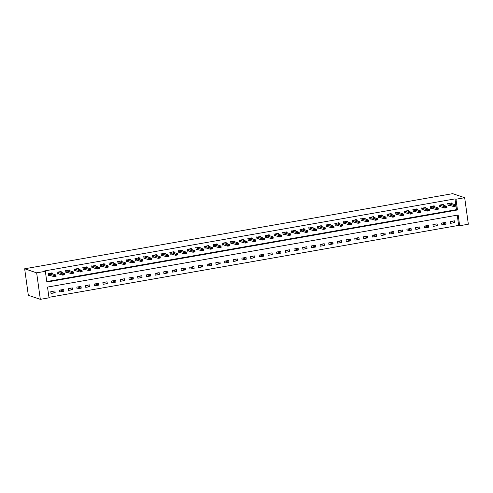 <?xml version="1.0" encoding="UTF-8"?>
<svg xmlns="http://www.w3.org/2000/svg" width="493" height="493" viewBox="0 0 493 493"><rect width="100%" height="100%" fill="white"/><g stroke="black" fill="none" stroke-linecap="round" stroke-linejoin="round"><path stroke-width="0.74" d="M464.671 197.705L468.35 224.216L459.667 225.739L458.176 214.991L47.525 287.08L49.017 297.821L40.334 299.35L28.329 295.295L24.65 268.784L452.666 193.65L464.671 197.705L455.988 199.234L454.984 198.895L44.339 270.977L45.344 271.316L46.835 282.064L457.479 209.981L455.988 199.234M48.949 297.322L458.663 225.4L459.667 225.739M458.663 225.4L457.245 215.158M454.472 220.821L450.3 221.548L450.547 223.341L454.719 222.608L454.472 220.821M445.783 222.343L441.617 223.076L441.864 224.863L446.029 224.136L445.783 222.343M437.1 223.865L432.928 224.598L433.181 226.392L437.346 225.658L437.1 223.865M428.411 225.393L424.245 226.121L424.491 227.914L428.663 227.181L428.411 225.393M419.728 226.916L415.556 227.649L415.809 229.442L419.974 228.709L419.728 226.916M411.045 228.444L406.873 229.171L407.119 230.964L411.291 230.231L411.045 228.444M402.356 229.966L398.19 230.699L398.436 232.486L402.608 231.759L402.356 229.966M393.673 231.488L389.501 232.221L389.753 234.015L393.919 233.281L393.673 231.488M384.984 233.016L380.818 233.744L381.064 235.537L385.236 234.804L384.984 233.016M376.301 234.539L372.129 235.272L372.381 237.065L376.547 236.332L376.301 234.539M367.618 236.067L363.446 236.794L363.692 238.587L367.864 237.854L367.618 236.067M358.929 237.589L354.763 238.322L355.009 240.109L359.181 239.382L358.929 237.589M350.246 239.111L346.074 239.844L346.326 241.638L350.492 240.904L350.246 239.111M341.557 240.639L337.391 241.367L337.637 243.16L341.809 242.427L341.557 240.639M332.874 242.162L328.708 242.895L328.954 244.688L333.12 243.955L332.874 242.162M324.191 243.69L320.019 244.417L320.265 246.21L324.437 245.477L324.191 243.69M315.502 245.212L311.336 245.945L311.582 247.732L315.754 247.005L315.502 245.212M306.819 246.734L302.647 247.468L302.899 249.261L307.065 248.527L306.819 246.734M298.129 248.262L293.964 248.99L294.21 250.783L298.382 250.05L298.129 248.262M289.446 249.785L285.281 250.518L285.527 252.311L289.693 251.578L289.446 249.785M280.764 251.313L276.591 252.04L276.838 253.833L281.01 253.1L280.764 251.313M272.074 252.835L267.909 253.568L268.155 255.356L272.327 254.628L272.074 252.835M263.391 254.357L259.219 255.091L259.472 256.884L263.638 256.15L263.391 254.357M254.702 255.885L250.536 256.613L250.783 258.406L254.955 257.673L254.702 255.885M246.019 257.408L241.853 258.141L242.1 259.934L246.266 259.201L246.019 257.408M237.336 258.936L233.164 259.663L233.417 261.456L237.583 260.723L237.336 258.936M228.647 260.458L224.481 261.191L224.728 262.979L228.9 262.251L228.647 260.458M219.964 261.98L215.792 262.714L216.045 264.507L220.211 263.773L219.964 261.98M211.281 263.509L207.109 264.236L207.356 266.029L211.528 265.296L211.281 263.509M202.592 265.031L198.426 265.764L198.673 267.557L202.839 266.824L202.592 265.031M193.909 266.559L189.737 267.286L189.99 269.079L194.156 268.346L193.909 266.559M185.22 268.081L181.054 268.814L181.301 270.602L185.473 269.874L185.22 268.081M176.537 269.603L172.365 270.337L172.618 272.13L176.784 271.396L176.537 269.603M167.854 271.132L163.682 271.865L163.929 273.652L168.101 272.919L167.854 271.132M159.165 272.654L154.999 273.387L155.246 275.18L159.412 274.447L159.165 272.654M150.482 274.182L146.31 274.909L146.563 276.702L150.729 275.969L150.482 274.182M141.793 275.704L137.627 276.437L137.874 278.225L142.046 277.497L141.793 275.704M133.11 277.226L128.938 277.96L129.191 279.753L133.356 279.02L133.11 277.226M124.427 278.755L120.255 279.488L120.502 281.275L124.674 280.542L124.427 278.755M115.738 280.277L111.572 281.01L111.819 282.803L115.991 282.07L115.738 280.277M107.055 281.805L102.883 282.532L103.136 284.325L107.301 283.592L107.055 281.805M98.366 283.327L94.2 284.06L94.446 285.848L98.618 285.12L98.366 283.327M89.683 284.849L85.511 285.583L85.764 287.376L89.929 286.643L89.683 284.849M81 286.378L76.828 287.111L77.074 288.898L81.246 288.165L81 286.378M72.311 287.9L68.145 288.633L68.391 290.426L72.563 289.693L72.311 287.9M63.628 289.428L59.456 290.155L59.708 291.948L63.874 291.215L63.628 289.428M54.939 290.95L50.773 291.683L51.019 293.471L55.191 292.743L54.939 290.95M46.761 281.558L456.475 209.642L454.984 198.895M452.099 203.72L451.982 202.906L447.817 203.64L448.063 205.433L449.573 205.168M443.41 205.242L443.299 204.435L439.127 205.162L439.38 206.955L440.884 206.69M434.727 206.77L434.61 205.957L430.444 206.69L430.691 208.477L432.201 208.212M426.038 208.292L425.927 207.479L421.761 208.212L422.008 210.006L423.518 209.741M417.355 209.821L417.244 209.007L413.072 209.735L413.319 211.528L414.829 211.263M408.672 211.343L408.555 210.529L404.389 211.263L404.636 213.056L406.146 212.791M399.983 212.865L399.872 212.058L395.7 212.785L395.953 214.578L397.457 214.313M391.3 214.393L391.183 213.58L387.017 214.313L387.264 216.1L388.774 215.835M382.611 215.916L382.5 215.102L378.334 215.835L378.581 217.629L380.091 217.364M373.928 217.444L373.817 216.63L369.645 217.358L369.898 219.151L371.402 218.886M365.245 218.966L365.128 218.152L360.962 218.886L361.209 220.679L362.719 220.414M356.556 220.488L356.445 219.681L352.273 220.408L352.526 222.201L354.029 221.936M347.873 222.016L347.762 221.203L343.59 221.936L343.837 223.723L345.346 223.458M339.184 223.539L339.073 222.725L334.907 223.458L335.154 225.252L336.664 224.987M330.501 225.067L330.39 224.253L326.218 224.981L326.471 226.774L327.974 226.509M321.818 226.589L321.701 225.776L317.535 226.509L317.782 228.302L319.291 228.037M313.129 228.111L313.018 227.304L308.846 228.031L309.099 229.824L310.602 229.559M304.446 229.639L304.335 228.826L300.163 229.559L300.41 231.346L301.919 231.081M295.757 231.162L295.646 230.348L291.48 231.081L291.727 232.875L293.236 232.61M287.074 232.69L286.963 231.876L282.791 232.604L283.044 234.397L284.547 234.132M278.391 234.212L278.274 233.399L274.108 234.132L274.354 235.925L275.864 235.66M269.702 235.734L269.591 234.927L265.419 235.654L265.672 237.447L267.175 237.182M261.019 237.262L260.908 236.449L256.736 237.182L256.982 238.969L258.492 238.704M252.33 238.785L252.219 237.971L248.053 238.704L248.299 240.498L249.809 240.233M243.647 240.313L243.536 239.499L239.364 240.233L239.616 242.02L241.12 241.755M234.964 241.835L234.847 241.022L230.681 241.755L230.927 243.548L232.437 243.283M226.275 243.357L226.164 242.55L221.992 243.277L222.244 245.07L223.748 244.805M217.592 244.885L217.481 244.072L213.309 244.805L213.555 246.592L215.065 246.327M208.909 246.408L208.792 245.594L204.626 246.327L204.872 248.121L206.382 247.856M200.22 247.936L200.109 247.122L195.937 247.856L196.189 249.643L197.693 249.378M191.537 249.458L191.42 248.645L187.254 249.378L187.5 251.171L189.01 250.906M182.848 250.98L182.737 250.173L178.571 250.9L178.817 252.693L180.327 252.428M174.165 252.508L174.054 251.695L169.882 252.428L170.128 254.215L171.638 253.95M165.482 254.031L165.365 253.217L161.199 253.95L161.445 255.744L162.955 255.479M156.792 255.559L156.682 254.745L152.51 255.479L152.762 257.266L154.266 257.001M148.11 257.081L147.992 256.268L143.827 257.001L144.073 258.794L145.583 258.529M139.42 258.603L139.309 257.796L135.144 258.523L135.39 260.316L136.9 260.051M130.737 260.131L130.627 259.318L126.454 260.051L126.701 261.838L128.211 261.573M122.054 261.654L121.937 260.84L117.772 261.573L118.018 263.367L119.528 263.102M113.365 263.182L113.254 262.368L109.082 263.102L109.335 264.889L110.839 264.624M104.682 264.704L104.565 263.891L100.399 264.624L100.646 266.417L102.156 266.152M95.993 266.226L95.882 265.419L91.716 266.146L91.963 267.939L93.473 267.674M87.31 267.754L87.199 266.941L83.027 267.674L83.28 269.461L84.784 269.196M78.627 269.277L78.51 268.463L74.344 269.196L74.591 270.99L76.101 270.725M69.938 270.805L69.827 269.991L65.655 270.725L65.908 272.512L67.412 272.247M61.255 272.327L61.144 271.514L56.972 272.247L57.219 274.04L58.729 273.775M52.566 273.849L52.455 273.042L48.289 273.769L48.536 275.562L50.046 275.297M45.344 271.316L36.655 272.839L24.65 268.784M36.655 272.839L40.334 299.35M456.475 209.642L457.479 209.981M451.144 221.4L454.719 222.608M51.617 291.536L55.191 292.743M60.3 290.007L63.874 291.215M68.989 288.485L72.563 289.693M77.672 286.957L81.246 288.165M86.355 285.435L89.929 286.643M95.044 283.913L98.618 285.12M103.727 282.384L107.301 283.592M112.416 280.862L115.991 282.07M121.099 279.334L124.674 280.542M129.782 277.812L133.356 279.02M138.471 276.29L142.046 277.497M147.154 274.761L150.729 275.969M155.843 273.239L159.412 274.447M164.526 271.711L168.101 272.919M173.209 270.189L176.784 271.396M181.899 268.667L185.473 269.874M190.581 267.138L194.156 268.346M199.271 265.616L202.839 266.824M207.954 264.088L211.528 265.296M216.637 262.566L220.211 263.773M225.326 261.043L228.9 262.251M234.009 259.515L237.583 260.723M242.692 257.993L246.266 259.201M251.381 256.465L254.955 257.673M260.064 254.943L263.638 256.15M268.753 253.42L272.327 254.628M277.436 251.892L281.01 253.1M286.119 250.37L289.693 251.578M294.808 248.842L298.382 250.05M303.491 247.32L307.065 248.527M312.18 245.797L315.754 247.005M320.863 244.269L324.437 245.477M329.546 242.747L333.12 243.955M338.235 241.219L341.809 242.427M346.918 239.697L350.492 240.904M355.607 238.174L359.181 239.382M364.29 236.646L367.864 237.854M372.973 235.124L376.547 236.332M381.662 233.596L385.236 234.804M390.345 232.074L393.919 233.281M399.034 230.551L402.608 231.759M407.717 229.023L411.291 230.231M416.4 227.501L419.974 228.709M425.089 225.973L428.663 227.181M433.772 224.451L437.346 225.658M442.461 222.928L446.029 224.136M451.113 203.061L451.163 203.406M448.026 205.15L448.87 205.002M451.077 202.777L451.077 203.375L455.477 204.86L455.655 206.154L453.572 206.518L448.137 204.952M454.281 205.975L455.322 205.791L454.25 205.76L453.572 206.518L453.394 205.23L447.601 203.387M454.25 205.76L453.394 205.23L455.477 204.86L455.292 205.581M455.655 206.154L455.322 205.791M442.431 204.583L442.48 204.928M439.337 206.672L440.181 206.524M442.394 204.305L442.394 204.897L446.794 206.388L446.972 207.676L444.889 208.04L439.448 206.475M445.592 207.504L446.64 207.319L445.567 207.288L444.889 208.04L444.711 206.752L438.918 204.915M445.567 207.288L444.711 206.752L446.794 206.388L446.609 207.103M446.972 207.676L446.64 207.319M433.741 206.111L433.791 206.456M430.654 208.2L431.498 208.052M433.704 205.827L433.704 206.425L438.111 207.91L438.289 209.198L436.2 209.568L430.765 208.003M436.909 209.026L437.95 208.841L436.878 208.81L436.2 209.568L436.022 208.274L430.229 206.438M436.878 208.81L436.022 208.274L438.111 207.91L437.92 208.625M438.289 209.198L437.95 208.841M425.058 207.633L425.108 207.978M421.971 209.722L422.815 209.574M425.021 207.356L425.021 207.947L429.421 209.439L429.6 210.727L427.517 211.09L422.082 209.525M428.226 210.548L429.267 210.369L428.195 210.332L427.517 211.09L427.339 209.802L421.546 207.96M428.195 210.332L427.339 209.802L429.421 209.439L429.237 210.154M429.6 210.727L429.267 210.369M416.375 209.155L416.419 209.5M413.282 211.25L414.126 211.103M416.332 208.878L416.332 209.476L420.739 210.961L420.917 212.249L418.834 212.619L413.393 211.047M419.537 212.076L420.578 211.891L419.506 211.861L418.834 212.619L418.656 211.324L412.863 209.488M419.506 211.861L418.656 211.324L420.739 210.961L420.554 211.676M420.917 212.249L420.578 211.891M407.686 210.684L407.736 211.029M404.599 212.773L405.443 212.625M407.649 210.4L407.649 210.998L412.049 212.483L412.228 213.777L410.145 214.141L404.71 212.575M410.854 213.598L411.895 213.414L410.823 213.383L410.145 214.141L409.966 212.853L404.174 211.01M410.823 213.383L409.966 212.853L412.049 212.483L411.865 213.204M412.228 213.777L411.895 213.414M399.003 212.206L399.053 212.551M395.91 214.295L396.754 214.147M398.966 211.928L398.966 212.52L403.366 214.011L403.545 215.299L401.462 215.663L396.021 214.098M402.165 215.127L403.212 214.942L402.14 214.911L401.462 215.663L401.284 214.375L395.491 212.538M402.14 214.911L401.284 214.375L403.366 214.011L403.182 214.726M403.545 215.299L403.212 214.942M390.32 213.734L390.364 214.079M387.227 215.823L388.071 215.675M390.277 213.451L390.277 214.048L394.683 215.533L394.862 216.821L392.773 217.191L387.338 215.626M393.482 216.649L394.523 216.464L393.451 216.433L392.773 217.191L392.594 215.897L386.802 214.061M393.451 216.433L392.594 215.897L394.683 215.533L394.492 216.248M394.862 216.821L394.523 216.464M381.631 215.256L381.681 215.601M378.544 217.345L379.388 217.197M381.594 214.979L381.594 215.57L385.994 217.062L386.173 218.35L384.09 218.713L378.655 217.148M384.799 218.171L385.84 217.992L384.768 217.961L384.09 218.713L383.911 217.425L378.119 215.583M384.768 217.961L383.911 217.425L385.994 217.062L385.809 217.777M386.173 218.35L385.84 217.992M372.948 216.778L372.991 217.123M369.855 218.874L370.699 218.726M372.905 216.501L372.905 217.099L377.311 218.584L377.49 219.872L375.407 220.242L369.966 218.67M376.11 219.699L377.151 219.514L376.079 219.484L375.407 220.242L375.228 218.947L369.436 217.111M376.079 219.484L375.228 218.947L377.311 218.584L377.127 219.299M377.49 219.872L377.151 219.514M364.259 218.307L364.309 218.652M361.172 220.396L362.016 220.248M364.222 218.023L364.222 218.621L368.622 220.106L368.801 221.4L366.718 221.764L361.283 220.198M367.427 221.221L368.468 221.037L367.396 221.006L366.718 221.764L366.539 220.476L360.747 218.633M367.396 221.006L366.539 220.476L368.622 220.106L368.437 220.827M368.801 221.4L368.468 221.037M355.576 219.829L355.626 220.174M352.483 221.918L353.327 221.77M355.539 219.551L355.539 220.143L359.939 221.634L360.118 222.922L358.035 223.286L352.594 221.721M358.738 222.75L359.785 222.565L358.713 222.534L358.035 223.286L357.856 221.998L352.064 220.161M358.713 222.534L357.856 221.998L359.939 221.634L359.754 222.349M360.118 222.922L359.785 222.565M346.893 221.357L346.936 221.702M343.8 223.446L344.644 223.298M346.85 221.074L346.85 221.671L351.256 223.156L351.435 224.444L349.346 224.814L343.911 223.249M350.055 224.272L351.096 224.087L350.024 224.056L349.346 224.814L349.167 223.526L343.375 221.684M350.024 224.056L349.167 223.526L351.256 223.156L351.065 223.871M351.435 224.444L351.096 224.087M338.204 222.879L338.253 223.224M335.117 224.968L335.961 224.82M338.167 222.602L338.167 223.193L342.567 224.685L342.746 225.973L340.663 226.336L335.228 224.771M341.372 225.794L342.413 225.615L341.341 225.584L340.663 226.336L340.484 225.048L334.692 223.206M341.341 225.584L340.484 225.048L342.567 224.685L342.382 225.4M342.746 225.973L342.413 225.615M329.521 224.401L329.57 224.746M326.428 226.497L327.272 226.349M329.478 224.124L329.478 224.722L333.884 226.207L334.063 227.495L331.98 227.865L326.539 226.293M332.683 227.322L333.724 227.137L332.652 227.107L331.98 227.865L331.801 226.57L326.009 224.734M332.652 227.107L331.801 226.57L333.884 226.207L333.699 226.922M334.063 227.495L333.724 227.137M320.832 225.93L320.881 226.275M317.745 228.019L318.589 227.871M320.795 225.646L320.795 226.244L325.195 227.729L325.374 229.023L323.291 229.387L317.856 227.821M324 228.844L325.041 228.666L323.969 228.629L323.291 229.387L323.112 228.099L317.319 226.256M323.969 228.629L323.112 228.099L325.195 227.729L325.01 228.45M325.374 229.023L325.041 228.666M312.149 227.452L312.198 227.797M309.056 229.541L309.9 229.393M312.112 227.174L312.112 227.766L316.512 229.257L316.691 230.545L314.608 230.909L309.166 229.344M315.31 230.373L316.358 230.188L315.286 230.157L314.608 230.909L314.429 229.621L308.636 227.784M315.286 230.157L314.429 229.621L316.512 229.257L316.327 229.972M316.691 230.545L316.358 230.188M303.466 228.98L303.509 229.325M300.373 231.069L301.217 230.921M303.423 228.697L303.423 229.294L307.829 230.779L308.008 232.067L305.919 232.437L300.483 230.872M306.628 231.895L307.669 231.71L306.597 231.679L305.919 232.437L305.74 231.149L299.954 229.307M306.597 231.679L305.74 231.149L307.829 230.779L307.638 231.494M308.008 232.067L307.669 231.71M294.777 230.502L294.826 230.847M291.69 232.591L292.534 232.443M294.74 230.225L294.74 230.816L299.14 232.308L299.319 233.596L297.236 233.959L291.801 232.394M297.945 233.417L298.986 233.238L297.914 233.207L297.236 233.959L297.057 232.671L291.264 230.829M297.914 233.207L297.057 232.671L299.14 232.308L298.955 233.023M299.319 233.596L298.986 233.238M286.094 232.024L286.143 232.369M283 234.12L283.845 233.972M286.051 231.747L286.057 232.345L290.457 233.83L290.636 235.118L288.553 235.488L283.111 233.916M289.255 234.945L290.297 234.76L289.225 234.73L288.553 235.488L288.374 234.193L282.581 232.357M289.225 234.73L288.374 234.193L290.457 233.83L290.272 234.545M290.636 235.118L290.297 234.76M277.405 233.553L277.454 233.898M274.318 235.642L275.162 235.494M277.368 233.269L277.368 233.867L281.768 235.352L281.947 236.646L279.864 237.01L274.428 235.444M280.572 236.467L281.614 236.289L280.542 236.252L279.864 237.01L279.685 235.722L273.892 233.879M280.542 236.252L279.685 235.722L281.768 235.352L281.583 236.073M281.947 236.646L281.614 236.289M268.722 235.075L268.771 235.42M265.628 237.164L266.473 237.016M268.685 234.797L268.685 235.389L273.085 236.88L273.264 238.168L271.181 238.532L265.745 236.967M271.889 237.996L272.931 237.811L271.859 237.78L271.181 238.532L271.002 237.244L265.209 235.407M271.859 237.78L271.002 237.244L273.085 236.88L272.9 237.595M273.264 238.168L272.931 237.811M260.039 236.603L260.082 236.948M256.945 238.692L257.79 238.544M259.996 236.32L259.996 236.917L264.402 238.402L264.581 239.69L262.492 240.06L257.056 238.495M263.2 239.518L264.242 239.333L263.17 239.302L262.492 240.06L262.313 238.772L256.526 236.93M263.17 239.302L262.313 238.772L264.402 238.402L264.211 239.117M264.581 239.69L264.242 239.333M251.35 238.125L251.399 238.47M248.262 240.214L249.107 240.066M251.313 237.848L251.313 238.439L255.713 239.931L255.892 241.219L253.809 241.582L248.373 240.017M254.517 241.04L255.559 240.861L254.487 240.831L253.809 241.582L253.63 240.294L247.837 238.452M254.487 240.831L253.63 240.294L255.713 239.931L255.528 240.646M255.892 241.219L255.559 240.861M242.667 239.647L242.716 239.992M239.573 241.743L240.418 241.595M242.63 239.37L242.63 239.968L247.03 241.453L247.209 242.741L245.126 243.111L239.684 241.539M245.828 242.568L246.87 242.383L245.797 242.353L245.126 243.111L244.947 241.816L239.154 239.98M245.797 242.353L244.947 241.816L247.03 241.453L246.845 242.168M247.209 242.741L246.87 242.383M233.978 241.176L234.027 241.521M230.89 243.265L231.735 243.117M233.941 240.892L233.941 241.49L238.341 242.975L238.526 244.269L236.437 244.633L231.001 243.067M237.145 244.09L238.187 243.912L237.115 243.875L236.437 244.633L236.258 243.345L230.465 241.502M237.115 243.875L236.258 243.345L238.341 242.975L238.156 243.696M238.526 244.269L238.187 243.912M225.295 242.698L225.344 243.043M222.207 244.787L223.046 244.639M225.258 242.42L225.258 243.012L229.658 244.503L229.837 245.791L227.754 246.155L222.318 244.59M228.462 245.619L229.504 245.434L228.432 245.403L227.754 246.155L227.575 244.867L221.782 243.031M228.432 245.403L227.575 244.867L229.658 244.503L229.473 245.218M229.837 245.791L229.504 245.434M216.612 244.226L216.655 244.571M213.518 246.315L214.363 246.167M216.569 243.943L216.569 244.54L220.975 246.025L221.154 247.313L219.065 247.683L213.629 246.118M219.773 247.141L220.815 246.956L219.742 246.925L219.065 247.683L218.886 246.395L213.099 244.553M219.742 246.925L218.886 246.395L220.975 246.025L220.784 246.74M221.154 247.313L220.815 246.956M207.923 245.748L207.972 246.093M204.835 247.837L205.68 247.689M207.886 245.471L207.886 246.062L212.286 247.554L212.465 248.842L210.382 249.205L204.946 247.64M211.09 248.663L212.132 248.484L211.059 248.454L210.382 249.205L210.203 247.917L204.41 246.075M211.059 248.454L210.203 247.917L212.286 247.554L212.101 248.269M212.465 248.842L212.132 248.484M199.24 247.276L199.289 247.615M196.146 249.366L196.99 249.218M199.203 246.993L199.203 247.591L203.603 249.076L203.782 250.364L201.699 250.734L196.257 249.162M202.401 250.191L203.443 250.006L202.376 249.976L201.699 250.734L201.52 249.44L195.727 247.603M202.376 249.976L201.52 249.44L203.603 249.076L203.418 249.791M203.782 250.364L203.443 250.006M190.551 248.799L190.6 249.144M187.463 250.888L188.308 250.74M190.514 248.515L190.514 249.113L194.92 250.598L195.099 251.892L193.009 252.256L187.574 250.69M193.718 251.713L194.76 251.535L193.687 251.498L193.009 252.256L192.831 250.968L187.038 249.125M193.687 251.498L192.831 250.968L194.92 250.598L194.729 251.319M195.099 251.892L194.76 251.535M181.868 250.321L181.917 250.666M178.78 252.41L179.625 252.262M181.831 250.043L181.831 250.635L186.231 252.126L186.409 253.414L184.327 253.778L178.891 252.213M185.035 253.242L186.077 253.057L185.004 253.026L184.327 253.778L184.148 252.49L178.355 250.654M185.004 253.026L184.148 252.49L186.231 252.126L186.046 252.841M186.409 253.414L186.077 253.057M173.185 251.849L173.228 252.194M170.091 253.938L170.935 253.79M173.142 251.566L173.142 252.163L177.548 253.649L177.726 254.936L175.644 255.306L170.202 253.741M176.346 254.764L177.388 254.579L176.315 254.548L175.644 255.306L175.459 254.018L169.672 252.176M176.315 254.548L175.459 254.018L177.548 253.649L177.357 254.363M177.726 254.936L177.388 254.579M164.496 253.371L164.545 253.716M161.408 255.46L162.252 255.312M164.459 253.094L164.459 253.685L168.859 255.177L169.037 256.465L166.954 256.828L161.519 255.263M167.663 256.286L168.705 256.107L167.632 256.077L166.954 256.828L166.776 255.54L160.983 253.704M167.632 256.077L166.776 255.54L168.859 255.177L168.674 255.892M169.037 256.465L168.705 256.107M155.813 254.899L155.862 255.238M152.719 256.989L153.563 256.841M155.776 254.616L155.776 255.214L160.176 256.699L160.354 257.987L158.271 258.357L152.83 256.785M158.974 257.814L160.022 257.629L158.949 257.599L158.271 258.357L158.093 257.063L152.3 255.226M158.949 257.599L158.093 257.063L160.176 256.699L159.991 257.414M160.354 257.987L160.022 257.629M147.124 256.422L147.173 256.767M144.036 258.511L144.88 258.363M147.087 256.138L147.087 256.736L151.493 258.221L151.671 259.515L149.582 259.879L144.147 258.314M150.291 259.336L151.333 259.158L150.26 259.121L149.582 259.879L149.404 258.591L143.611 256.748M150.26 259.121L149.404 258.591L151.493 258.221L151.302 258.942M151.671 259.515L151.333 259.158M138.441 257.944L138.49 258.289M135.353 260.033L136.197 259.885M138.404 257.666L138.404 258.258L142.804 259.749L142.982 261.037L140.899 261.401L135.464 259.836M141.608 260.865L142.65 260.68L141.577 260.649L140.899 261.401L140.721 260.113L134.928 258.277M141.577 260.649L140.721 260.113L142.804 259.749L142.619 260.464M142.982 261.037L142.65 260.68M129.758 259.472L129.801 259.817M126.664 261.561L127.508 261.413M129.714 259.189L129.714 259.786L134.121 261.272L134.299 262.559L132.216 262.929L126.775 261.364M132.919 262.387L133.96 262.202L132.888 262.171L132.216 262.929L132.038 261.641L126.245 259.799M132.888 262.171L132.038 261.641L134.121 261.272L133.936 261.986M134.299 262.559L133.96 262.202M121.068 260.994L121.118 261.339M117.981 263.083L118.825 262.935M121.031 260.717L121.031 261.308L125.432 262.8L125.61 264.088L123.527 264.451L118.092 262.886M124.236 263.909L125.277 263.73L124.205 263.7L123.527 264.451L123.349 263.163L117.556 261.327M124.205 263.7L123.349 263.163L125.432 262.8L125.247 263.515M125.61 264.088L125.277 263.73M112.386 262.522L112.435 262.861M109.292 264.612L110.136 264.464M112.349 262.239L112.349 262.837L116.749 264.322L116.927 265.61L114.844 265.98L109.403 264.408M115.547 265.437L116.594 265.252L115.522 265.222L114.844 265.98L114.666 264.686L108.873 262.849M115.522 265.222L114.666 264.686L116.749 264.322L116.564 265.037M116.927 265.61L116.594 265.252M103.703 264.045L103.746 264.39M100.609 266.134L101.453 265.986M103.659 263.761L103.659 264.359L108.066 265.844L108.244 267.138L106.155 267.502L100.72 265.937M106.864 266.959L107.905 266.781L106.833 266.744L106.155 267.502L105.977 266.214L100.184 264.371M106.833 266.744L105.977 266.214L108.066 265.844L107.875 266.565M108.244 267.138L107.905 266.781M95.013 265.567L95.063 265.912M91.926 267.656L92.77 267.508M94.976 265.289L94.976 265.881L99.376 267.372L99.555 268.66L97.472 269.024L92.037 267.459M98.181 268.488L99.222 268.303L98.15 268.272L97.472 269.024L97.294 267.736L91.501 265.9M98.15 268.272L97.294 267.736L99.376 267.372L99.192 268.087M99.555 268.66L99.222 268.303M86.33 267.095L86.374 267.44M83.237 269.184L84.081 269.036M86.287 266.812L86.287 267.409L90.694 268.895L90.872 270.182L88.789 270.552L83.348 268.987M89.492 270.01L90.533 269.825L89.461 269.794L88.789 270.552L88.611 269.264L82.818 267.422M89.461 269.794L88.611 269.264L90.694 268.895L90.509 269.609M90.872 270.182L90.533 269.825M77.641 268.617L77.691 268.962M74.554 270.706L75.398 270.558M77.604 268.34L77.604 268.931L82.004 270.423L82.183 271.711L80.1 272.074L74.665 270.509M80.809 271.532L81.85 271.353L80.778 271.323L80.1 272.074L79.921 270.786L74.129 268.95M80.778 271.323L79.921 270.786L82.004 270.423L81.82 271.138M82.183 271.711L81.85 271.353M68.958 270.146L69.008 270.484M65.865 272.235L66.709 272.087M68.921 269.862L68.921 270.46L73.321 271.945L73.5 273.233L71.417 273.603L65.976 272.031M72.12 273.06L73.167 272.875L72.095 272.845L71.417 273.603L71.238 272.309L65.446 270.472M72.095 272.845L71.238 272.309L73.321 271.945L73.137 272.66M73.5 273.233L73.167 272.875M60.275 271.668L60.319 272.013M57.182 273.757L58.026 273.609M60.232 271.384L60.232 271.982L64.638 273.467L64.817 274.761L62.728 275.125L57.293 273.56M63.437 274.583L64.478 274.404L63.406 274.367L62.728 275.125L62.549 273.837L56.757 271.994M63.406 274.367L62.549 273.837L64.638 273.467L64.447 274.188M64.817 274.761L64.478 274.404M51.586 273.19L51.636 273.535M48.499 275.279L49.343 275.131M51.549 272.912L51.549 273.504L55.949 274.995L56.128 276.283L54.045 276.647L48.61 275.082M54.754 276.111L55.795 275.926L54.723 275.895L54.045 276.647L53.866 275.359L48.074 273.523M54.723 275.895L53.866 275.359L55.949 274.995L55.764 275.71M56.128 276.283L55.795 275.926M448.901 203.726L449.08 205.014M448.994 203.738L449.172 205.033M451.095 203.11L447.958 203.664M440.212 205.248L440.391 206.542M440.304 205.267L440.483 206.555M442.412 204.638L439.269 205.187M431.529 206.777L431.708 208.064M431.621 206.789L431.8 208.077M433.723 206.16L430.586 206.709M422.84 208.299L423.019 209.587M422.939 208.317L423.117 209.605M425.04 207.682L421.903 208.237M414.157 209.827L414.336 211.115M414.249 209.839L414.428 211.127M416.351 209.211L413.214 209.759M405.474 211.349L405.653 212.637M405.566 211.361L405.745 212.656M407.668 210.733L404.531 211.287M396.785 212.871L396.964 214.165M396.877 212.89L397.056 214.178M398.985 212.261L395.842 212.81M388.102 214.4L388.281 215.688M388.194 214.412L388.373 215.7M390.296 213.783L387.159 214.332M379.413 215.922L379.592 217.21M379.511 215.94L379.69 217.228M381.613 215.305L378.476 215.86M370.73 217.45L370.909 218.738M370.822 217.462L371.001 218.75M372.924 216.834L369.787 217.382M362.047 218.972L362.226 220.26M362.139 218.984L362.318 220.279M364.241 218.356L361.104 218.91M353.358 220.494L353.536 221.788M353.45 220.513L353.629 221.801M355.558 219.884L352.415 220.433M344.675 222.023L344.853 223.311M344.767 222.035L344.946 223.323M346.869 221.406L343.732 221.955M335.986 223.545L336.171 224.833M336.084 223.563L336.263 224.851M338.186 222.928L335.049 223.483M327.303 225.073L327.481 226.361M327.395 225.085L327.574 226.373M329.503 224.457L326.36 225.005M318.62 226.595L318.798 227.883M318.712 226.607L318.891 227.902M320.814 225.979L317.677 226.534M309.931 228.117L310.109 229.411M310.023 228.136L310.202 229.424M312.131 227.507L308.988 228.056M301.248 229.646L301.426 230.934M301.34 229.658L301.519 230.946M303.441 229.029L300.305 229.578M292.565 231.168L292.743 232.456M292.657 231.186L292.836 232.474M294.759 230.551L291.622 231.106M283.876 232.696L284.054 233.984M283.968 232.708L284.147 233.996M286.076 232.08L282.933 232.628M275.193 234.218L275.371 235.506M275.285 234.23L275.464 235.525M277.386 233.602L274.25 234.157M266.503 235.74L266.682 237.034M266.596 235.759L266.781 237.047M268.703 235.13L265.561 235.679M257.821 237.269L257.999 238.557M257.913 237.281L258.092 238.569M260.014 236.652L256.878 237.201M249.138 238.791L249.316 240.079M249.23 238.809L249.409 240.097M251.331 238.174L248.195 238.729M240.448 240.319L240.627 241.607M240.541 240.331L240.72 241.619M242.648 239.703L239.506 240.251M231.765 241.841L231.944 243.129M231.858 241.853L232.037 243.148M233.959 241.225L230.823 241.78M223.076 243.363L223.255 244.657M223.175 243.382L223.354 244.67M225.276 242.753L222.14 243.302M214.393 244.892L214.572 246.18M214.486 244.904L214.665 246.192M216.587 244.275L213.451 244.824M205.71 246.414L205.889 247.702M205.803 246.432L205.982 247.72M207.904 245.797L204.768 246.352M197.021 247.942L197.2 249.23M197.114 247.954L197.292 249.242M199.221 247.326L196.078 247.874M188.338 249.464L188.517 250.752M188.431 249.476L188.609 250.771M190.532 248.848L187.395 249.403M179.649 250.986L179.828 252.28M179.748 251.005L179.927 252.293M181.849 250.376L178.712 250.925M170.966 252.515L171.145 253.803M171.059 252.527L171.237 253.815M173.16 251.898L170.023 252.447M162.283 254.037L162.462 255.325M162.376 254.055L162.554 255.343M164.477 253.42L161.34 253.975M153.594 255.565L153.773 256.853M153.687 255.577L153.865 256.865M155.794 254.949L152.651 255.497M144.911 257.087L145.09 258.375M145.004 257.099L145.182 258.394M147.105 256.471L143.968 257.026M136.222 258.609L136.401 259.903M136.321 258.628L136.499 259.916M138.422 257.999L135.285 258.548M127.539 260.138L127.718 261.426M127.632 260.15L127.81 261.438M129.733 259.521L126.596 260.07M118.856 261.66L119.035 262.948M118.949 261.678L119.127 262.966M121.05 261.043L117.913 261.598M110.167 263.188L110.346 264.476M110.259 263.2L110.438 264.488M112.367 262.572L109.224 263.12M101.484 264.71L101.663 265.998M101.576 264.723L101.755 266.017M103.678 264.094L100.541 264.649M92.795 266.232L92.974 267.526M92.894 266.251L93.072 267.539M94.995 265.622L91.858 266.171M84.112 267.761L84.291 269.049M84.204 267.773L84.383 269.061M86.306 267.144L83.169 267.693M75.429 269.283L75.608 270.571M75.521 269.301L75.7 270.589M77.623 268.667L74.486 269.221M66.74 270.811L66.919 272.099M66.832 270.823L67.011 272.111M68.94 270.195L65.797 270.743M58.057 272.333L58.236 273.621M58.149 272.346L58.328 273.64M60.251 271.717L57.114 272.272M49.368 273.855L49.553 275.149M49.466 273.874L49.645 275.162M51.568 273.245L48.431 273.794"/></g></svg>
